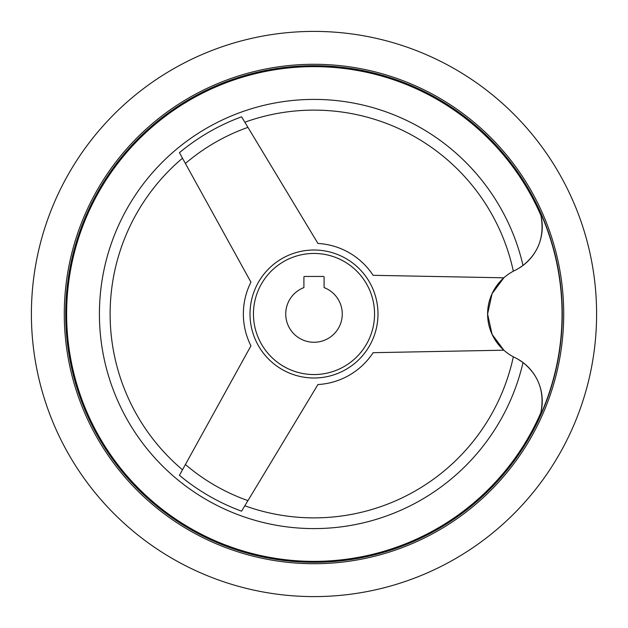 <?xml version="1.0" encoding="UTF-8"?>
<svg xmlns="http://www.w3.org/2000/svg" width="628" height="628" viewBox="0 0 628 628"><rect width="100%" height="100%" fill="white"/><g stroke="black" fill="none" stroke-linecap="round" stroke-linejoin="round"><path stroke-width="0.94" d="M314 31.4A282.6 282.6 0 0 0 31.4 314A282.6 282.6 0 0 0 314 596.6A282.6 282.6 0 0 0 596.6 314A282.6 282.6 0 0 0 314 31.4M513.335 356.79A203.872 203.872 0 0 1 244.834 505.783M244.834 122.217A203.872 203.872 0 0 1 513.335 271.21M182.489 469.791A203.872 203.872 0 0 1 182.489 158.209M518.689 268.368L523.022 265.44C538.761 252.762 544.727 236.12 540.92 215.506L539.444 210.545A48.442 48.442 0 0 1 514.929 270.401C512.809 271.469 512.809 271.469 514.929 270.401C512.809 271.469 512.809 271.469 514.929 270.401A48.442 48.442 0 0 0 514.929 357.599L514.929 357.599C512.809 356.531 512.809 356.531 514.929 357.599A48.442 48.442 0 0 1 539.444 417.455L540.92 412.494C544.727 391.88 538.761 375.238 523.022 362.56L518.226 359.357M374.555 314A60.555 60.555 0 0 0 314 253.445A60.555 60.555 0 0 0 253.445 314A60.555 60.555 0 0 0 314 374.555A60.555 60.555 0 0 0 374.555 314M562.288 314A248.288 248.288 0 0 0 314 65.712A248.288 248.288 0 0 0 65.712 314A248.288 248.288 0 0 0 314 562.288A248.288 248.288 0 0 0 562.288 314A248.288 248.288 0 0 1 314 562.288A248.288 248.288 0 0 1 65.712 314M303.905 287.6A28.26 28.26 0 0 0 314 342.26A28.26 28.26 0 0 0 324.095 287.6L324.095 277.097A0.644 0.644 0 0 0 323.444 276.453L304.556 276.453A0.644 0.644 0 0 0 303.905 277.097L303.905 287.6M503.844 350.196L492.069 334.324L487.595 314L492.069 293.676L503.844 277.804L373.118 275.315A70.65 70.65 0 0 0 317.949 243.46L241.584 116.824A210.058 210.058 0 0 0 179.443 152.69L250.941 282.153A70.65 70.65 0 0 0 250.941 345.847L179.443 475.31A210.058 210.058 0 0 0 241.584 511.176L317.949 384.54A70.65 70.65 0 0 0 373.118 352.685L503.844 350.196M540.92 215.506A247.377 247.377 0 0 0 66.623 314A247.377 247.377 0 0 0 540.92 412.494L539.444 417.455A248.052 248.052 0 0 0 539.444 210.545L539.821 211.636M250.007 314A63.993 63.993 0 0 0 314 377.993A63.993 63.993 0 0 0 377.993 314A63.993 63.993 0 0 0 314 250.007A63.993 63.993 0 0 0 250.007 314M523.022 265.44A214.588 214.588 0 0 0 99.412 314A214.588 214.588 0 0 0 523.022 362.56M314 563.716A249.716 249.716 0 0 0 563.716 314A249.716 249.716 0 0 0 314 64.284A249.716 249.716 0 0 0 64.284 314A249.716 249.716 0 0 0 314 563.716M185.401 464.524A197.977 197.977 0 0 0 247.942 500.634M247.942 127.366A197.977 197.977 0 0 0 185.401 163.476"/></g></svg>
